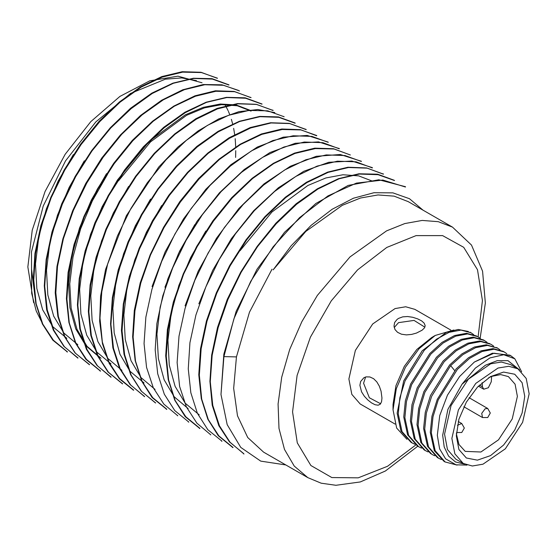 <?xml version="1.0" encoding="UTF-8"?>
<svg xmlns="http://www.w3.org/2000/svg" width="557" height="557" viewBox="0 0 557 557"><rect width="100%" height="100%" fill="white"/><g stroke="black" fill="none" stroke-linecap="round" stroke-linejoin="round"><path stroke-width="0.84" d="M422.867 210.045L409.486 198.724L392.915 192.84L373.963 192.701L353.43 198.222L332.111 209.279L311.057 225.383L291.151 245.811L273.153 269.853L305.772 231.413L342.29 205.31L360.539 198.02L377.98 194.929L394.057 196.134L408.239 201.599L452.472 227.138L438.289 221.672L422.213 220.468L404.772 223.559L386.523 230.849L350.005 256.951L317.386 295.391L301.803 321.716L289.731 349.42L281.696 377.256L278.075 403.978L279.015 428.389L284.488 449.402L294.235 466.077L307.833 477.662L263.6 452.124L247.705 437.551L237.505 415.835L233.662 388.368L236.426 356.926L249.445 312.171L272.004 269.205M372.487 181.192L358.659 175.901L342.973 174.766L325.859 177.982L307.903 185.481L271.976 211.987L240.039 250.741M199.211 414.847L185.237 403.171L175.121 386.321L169.237 365.023L167.929 340.285L171.187 313.354L178.894 285.372L190.633 257.536L205.812 230.995M188.134 408.546L174.181 396.772L164.155 379.881L158.369 358.687L156.97 334.144L160.11 307.213L167.831 279.057L179.612 251.151L194.783 224.631M155.027 389.427L141.06 377.639L131.013 360.741L125.248 339.526L123.877 314.977L127.003 288.094L134.697 259.98L146.491 232.06L161.69 205.533M144.047 382.958L130.011 371.254L119.936 354.259L114.206 332.926L112.876 308.32L116.016 281.522L123.633 253.595L135.316 225.689L150.564 199.079M121.913 370.308L107.94 358.513L97.872 341.601L92.121 320.359L90.777 295.802L93.91 268.954L101.569 240.875L113.37 212.969L128.59 186.428M110.947 363.818L96.918 352.142L86.781 335.23L80.939 313.981L79.637 289.327L82.896 262.396L90.526 234.448L102.223 206.55L117.45 179.96L149.471 141.109L185.314 114.839L203.208 107.39L220.328 104.02L236.112 104.953L250.065 110.279M107.598 174.271L92.385 200.819L80.633 228.885L73.009 256.888L69.799 283.701L71.192 308.16L77.005 329.34L87.024 346.343L101.026 358.248M251.082 111.094L237.296 105.739L221.63 104.619L204.551 107.863L186.609 115.32L150.557 141.903L118.662 180.67M99.8 357.538L85.848 345.744L75.766 328.909L69.917 307.694L68.595 283.033L71.853 256.06L79.533 227.994L91.299 200.144L106.498 173.666M77.848 344.686L63.825 333.023L53.681 316.153L47.832 294.897L46.523 270.215L49.789 243.263L57.427 215.301L69.124 187.41L84.337 160.841M66.812 338.308L52.797 326.653L42.652 309.81L36.804 288.554L35.481 263.83L38.76 236.857L46.405 208.889L58.165 181.081L73.406 154.561M450.808 330.113L414.826 309.337L405.719 306.796L395.045 308.55L372.724 323.972L355.387 350.409L348.877 378.948L351.822 394.321L360.191 403.957L395.094 424.107M359.919 385.319L360.678 381.448L363.944 377.716L366.026 376.894L369.869 376.929L373.622 378.711L376.797 381.893L379.31 386.168L381.058 391.167L381.991 398.067L381.559 401.75L380.285 404.18L378.119 405.204L375.07 404.702L371.477 402.836L367.78 399.954L364.32 396.229L361.542 391.822L359.919 385.319M406.965 439.355L396.654 428.082L393.026 409.778L393.026 404.438L395.971 385.674L404.34 366.367L416.873 349.462L431.654 337.528L435.226 335.467L453.899 329.995M398.547 318.416L402.711 316.884L407.578 316.536L412.765 317.253L417.708 318.848L421.642 320.902L424.162 323.116L425.193 325.706L424.497 327.836L422.102 330.21L416.455 333.065L411.588 334.409L406.401 334.903L401.458 334.235L397.524 332.348L395.004 329.542L393.987 326.13L394.662 322.531L397.064 319.44L398.547 318.416M365.629 376.998L363.596 383.195L369.382 397.747L380.668 403.728M418.606 446.693L417.52 446.066L407.592 434.829L403.755 417.005L405.392 400.852L410.613 383.989L429.781 353.521L442.014 342.409L454.589 335.516L466.46 333.323L476.625 336.003M410.92 442.258L400.929 430.986L397.134 413.183L403.721 380.918L422.171 350.757L446.442 332.327L458.223 329.486L468.395 331.499M457.088 465.074L445.113 461.969L435.191 450.71L431.341 432.935L432.977 416.782L438.206 399.905L457.36 369.444L469.6 358.339L482.181 351.439L494.059 349.253L504.21 351.933L506.793 353.716M503.138 351.356L493.022 348.591L481.116 350.854L468.493 357.754L456.19 368.845L437.217 399.432L431.954 416.232L430.262 432.309L434.342 450.724L444.02 461.363L445.106 461.99M441.367 459.56L438.498 458.181L428.521 446.916L424.719 429.106L426.39 413.022L431.647 396.215L450.641 365.643L462.958 354.572L475.567 347.672L487.459 345.403L497.561 348.139L500.054 349.887M438.477 458.167L437.391 457.541L427.463 446.303L423.633 428.479L425.276 412.34L430.491 395.47L449.659 364.988L461.892 353.883L474.46 346.99L486.331 344.797L497.589 348.153M434.745 455.737L431.877 454.359L421.886 443.087L418.091 425.283L419.713 409.13L424.935 392.26L444.11 361.785L456.343 350.68L468.938 343.801L480.809 341.608L490.961 344.282L493.62 346.127M430.791 453.732L420.8 442.46L417.005 424.65L418.627 408.504L423.849 391.634L443.031 361.166L455.264 350.061L467.852 343.175L479.723 340.981L489.875 343.655M428.103 451.908L425.256 450.529L415.278 439.271L411.477 421.461L413.12 405.322L418.335 388.452L437.489 357.97L449.729 346.865L462.296 339.965L474.167 337.772L484.325 340.452L486.999 342.304M424.169 449.91L414.199 438.644L410.391 420.834L411.992 404.744L417.2 387.895L436.375 357.322L448.622 346.266L461.252 339.324L473.116 337.131L483.225 339.833M421.489 448.086L418.627 446.707L408.636 435.442L404.842 417.632L406.443 401.541L411.651 384.692L430.826 354.12L443.073 343.063L455.71 336.129L467.567 333.922L477.683 336.637L480.406 338.51M473.756 334.66L471.104 332.835L461.008 330.12L449.13 332.292L436.5 339.22L424.246 350.269L405.05 380.842L399.835 397.74L398.234 413.816L402.022 431.619L412.013 442.885L414.874 444.27M519.068 369.59L507.977 360.637L497.234 360.637L485.363 365.253M466.968 465.074L456.051 464.851L445.593 458.801L439.626 448.845L437.294 435.24L439.717 415.543L447.48 395.108L459.567 376.518L474.376 362.064L492.381 353.215L509.759 355.136L510.699 355.679L493.982 353.229L474.369 362.064M444.932 461.857L444.02 461.363M507.984 360.637L519.507 369.897M485.363 365.218L462.066 384.177M521.637 371.721L514.8 358.764L503.716 354.725L489.916 357.921L475.316 368.135L462.066 384.17L447.87 409.388L442.697 435.24L444.194 446.965L448.573 456.099L455.515 461.955L464.496 464.113M517.836 368.811L510.477 364.563L501.37 362.022L490.696 363.77L468.381 379.199L451.045 405.635L444.535 434.175L447.473 449.548L455.849 459.184L463.208 463.431L472.308 465.972L482.982 464.218L505.303 448.796L522.64 422.359L529.15 393.82L526.212 378.447L517.836 368.811L508.729 366.269L498.055 368.024L475.741 383.446L458.404 409.882L451.894 438.422L454.832 453.795L463.208 463.431M514.8 358.771L510.699 355.679M393.026 409.778L396.285 388.716L405.405 367.293L419.143 348.598L435.226 335.467M456.308 435.873L458.912 419.254L466.327 402.154L477.426 387.178L490.522 376.616L503.612 372.062L514.717 374.22L522.132 382.75L524.736 396.368L522.132 412.988L514.717 430.088L503.612 445.064L490.522 455.626L477.426 460.179L466.327 458.021L458.912 449.492L456.308 435.873M488.628 377.764L491.615 376.414L500.701 374.576L508.437 376.602L515.051 384.219L517.376 396.368L512.231 418.927L498.529 439.828L480.886 452.019L465.248 451.393L458.989 444.521L456.357 433.659M482.125 382.666L482.446 386.802L483.72 389.239L488.357 387.749L491.239 381.726L491.615 376.414M424.859 327.182L414.032 320.393L398.547 322.663L394.196 327.523M236.426 356.926L223.879 356.612L221.025 394.502L227.207 424.643L240.728 447.389L260.725 461.126L285.859 464.977M223.879 356.612L233.968 318.708L250.734 281.376L273.069 246.855L299.52 217.634L327.899 195.96L356.403 183.135L382.84 180.078L405.454 187.02M243.98 453.955L230.006 442.23L219.465 425.833L212.746 405.419L210.254 381.649L212.133 355.373L218.128 327.669L227.91 299.596L241.167 272.22L257.536 246.619L276.307 223.691L296.686 204.224L317.873 189.011L339.06 178.832L359.369 174.062L378.078 174.661L394.481 180.538M233.021 447.452L218.929 435.922L208.297 419.658L201.697 399.077L199.35 375.126L201.161 348.814L207.023 321.159L216.812 293.156L230.201 265.745L246.57 240.06L265.264 217.119L285.685 197.658L306.963 182.543L328.108 172.398L348.445 167.546L367.167 168.117L383.46 174.125M221.93 441.179L207.845 429.705L197.387 413.301L190.821 392.741L188.294 368.901L189.965 342.666L195.932 314.963L205.853 286.883L219.228 259.465L235.527 233.745L254.236 210.755L274.636 191.448L295.858 176.402L317.065 166.132L337.403 161.154L356.041 161.822L372.348 167.901M210.859 434.857L196.913 423.216L186.386 406.895L179.667 386.481L177.14 362.565L179.013 336.156L185.028 308.411L194.839 280.366L208.095 253.045L224.429 227.479L243.165 204.586L263.524 185.147L284.718 169.934L305.953 159.706L326.284 154.93L344.985 155.542L361.361 161.433M199.914 428.333L185.829 416.789L175.211 400.567L168.597 380.062L166.244 356.132L168.054 329.8L173.902 302.103L183.685 274.079L197.081 246.779L213.456 221.15L232.151 198.111L252.509 178.595L273.759 163.535L294.966 153.467L315.318 148.573L334.04 149.032L350.367 154.985M188.823 422.053L174.745 410.606L164.287 394.252L157.722 373.719L155.187 349.893L156.851 323.631L162.811 295.864L172.74 267.757L186.122 240.346L202.407 214.647L221.073 191.685L241.439 172.392L262.653 157.346L283.875 147.062L304.254 142.049L322.928 142.689L339.234 148.782M177.746 415.745L163.8 404.117L153.286 387.797L146.575 367.397L144.026 343.53L145.885 317.128L151.908 289.362L161.725 261.282L174.982 233.94L191.288 208.381L209.982 185.516L230.306 166.104L251.513 150.877L272.812 140.594L293.191 135.79L311.885 136.416L328.247 142.32M166.801 409.221L152.729 397.663L142.119 381.461L135.497 361.027L133.13 337.117L134.933 310.778L140.789 283.053L150.564 254.981L163.974 227.639L180.371 202.003L199.065 178.985L219.381 159.504L240.582 144.458L261.783 134.39L282.162 129.489L300.919 129.927L316.759 135.567M155.675 403.003L141.603 391.453L131.153 375.133L124.594 354.642L122.074 330.837L123.738 304.554L129.697 276.718L139.647 248.575L153.036 221.178L169.321 195.507L187.953 172.573L208.276 153.3L229.463 138.268L250.685 127.985L271.092 122.937L289.814 123.557L306.127 129.656M144.632 396.64L130.679 384.991L120.173 368.643L113.475 348.257L110.92 324.473L112.758 298.12L118.78 270.347L128.611 242.225L141.875 214.835L158.174 189.255L176.868 166.397L197.185 146.999L218.365 131.793L239.642 121.489L260.035 116.678L278.751 117.311L295.126 123.222M133.68 390.116L119.616 378.544L109.019 362.349L102.384 341.97L100.009 318.11L101.813 291.784L107.661 264.032L117.436 235.91L130.86 208.513L147.271 182.87L165.965 159.866L186.254 140.406L207.406 125.367L228.593 115.299L248.986 110.397L267.771 110.822L284.147 116.754M122.617 383.787L108.524 372.361L97.997 356.069L91.341 335.613L88.848 311.843L90.589 285.588L96.542 257.689L106.387 229.561L119.741 202.17L136.124 176.465L154.804 153.495L175.093 134.216L196.252 119.191L217.46 108.907L237.895 103.839L256.693 104.424L273.027 110.523M111.01 377.242L97.545 365.858L87.052 349.49L80.368 329.103L77.806 305.368L79.637 279.078L85.653 251.304L95.491 223.155L108.768 195.723L125.088 170.101L143.797 147.236L164.127 127.859L185.286 112.667L206.501 102.384L226.866 97.572L245.588 98.213L262.006 104.131M100.559 371.018L86.502 359.439L75.919 343.237L69.277 322.893L66.882 299.081L68.671 272.784L74.52 245.031L84.302 216.854L97.747 189.38L114.178 163.716L132.879 140.733L153.147 121.294L174.264 106.262L195.423 96.194L215.817 91.285L234.622 91.71L251.04 97.635M89.524 364.647L75.397 353.215L64.911 336.922L58.36 316.446L55.86 292.662L57.517 266.42L63.428 238.605L73.385 210.435L86.808 182.988L103.122 157.283L121.739 134.321L142.07 114.951L163.257 99.835L184.395 89.649L204.781 84.713L223.636 85.263L239.503 90.965M77.896 358.13L64.403 346.733L53.925 330.336L47.254 309.936L44.699 286.235L46.51 259.994L52.525 232.248L62.37 204.085L75.661 176.611L92.002 150.933L110.739 128.054L131.083 108.692L152.228 93.534L173.401 83.265L193.732 78.453L212.454 79.101L228.878 85.033M67.46 351.871L53.395 340.25L42.785 324.021L36.135 303.669L33.747 279.886L35.544 253.644L41.399 225.933L51.188 197.742L64.661 170.205L81.12 144.521L99.842 121.537L120.11 102.119L141.193 87.101L162.289 77.047L182.626 72.138L201.425 72.57L217.425 78.217M43.613 325.72L36.198 310.91L31.652 293.351L31.477 251.917L43.258 205.999L65.538 160.91L95.846 121.872L130.519 93.465L165.45 79.171L181.686 77.889L196.51 80.654M217.383 78.3L201.028 72.243L182.181 71.679L161.802 76.622L140.649 86.815L119.463 101.938L99.153 121.301L80.535 144.263L64.222 169.969L50.791 197.408L40.842 225.585L34.938 253.407L33.288 279.649L35.78 303.433L42.332 323.896L52.824 340.181L66.944 351.606M228.969 84.88L212.092 78.697L193.321 78.245L172.942 83.118L151.755 93.179L130.568 108.26L110.265 127.748L91.564 150.738L75.16 176.36L61.764 203.723L52.01 231.816L46.134 259.562L44.309 285.901L46.677 309.783L53.333 330.169L63.937 346.377L77.987 357.97M238.431 90.387L221.965 84.768L203.221 84.546L182.814 89.754L161.621 100.225L140.587 115.459L120.396 134.975L101.827 157.986L85.708 183.566L72.598 210.859L62.892 238.856L56.974 266.497L55.24 292.752L57.858 316.411L64.57 336.686L75.035 352.929L89.44 364.793M250.441 97.503L234.142 91.39L215.434 90.798L195.041 95.839L173.812 106.102L152.604 121.113L132.267 140.413L113.628 163.389L97.322 189.088L83.919 216.499L73.984 244.62L68.065 272.401L66.408 298.663L68.915 322.503L75.467 343.021L85.952 359.328L100.037 370.76M262.082 103.999L245.24 97.795L226.497 97.336L206.132 102.203L184.931 112.263L163.695 127.358L143.358 146.867L124.657 169.871L108.274 195.486L94.892 222.793L85.13 250.845L79.261 278.57L77.423 304.916L79.783 328.832L86.432 349.281L97.05 365.503L111.108 377.075M272.547 110.189L256.171 104.27L237.477 103.63L217.119 108.434L195.869 118.718L174.675 133.938L154.324 153.342L135.609 176.207L119.289 201.801L105.914 229.226L96.062 257.306L90.13 284.989L88.34 311.391L90.819 335.279L97.44 355.714L107.995 372.027L122.547 383.905M274.838 112.584L257.814 109.492L238.869 111.651L218.72 118.913L198.132 130.86L177.871 147.069L158.703 167.1L126.397 215.691L105.531 269.539L100.594 296.101L99.619 321.138L102.516 343.829L109.172 363.359L119.477 378.92L133.144 389.879M294.681 122.839L278.375 116.893L259.673 116.413L239.343 121.266L218.135 131.327L196.83 146.442L176.451 165.979L157.749 189.004L141.387 214.605L128.013 241.884L118.244 269.894L112.368 297.577L110.537 323.916L112.883 347.867L119.525 368.386L130.15 384.636L144.214 396.194M305.661 129.301L289.271 123.396L270.584 122.77L250.267 127.539L229.073 137.774L207.879 152.98L187.507 172.405L168.75 195.298L152.423 220.885L139.153 248.241L129.328 276.307L123.313 304.052L121.447 330.426L123.995 354.266L130.7 374.694L141.213 391.056L155.166 402.718M316.668 135.734L300.383 129.649L281.751 129.008L261.428 133.986L240.227 144.214L218.998 159.225L198.584 178.546L179.855 201.592L163.535 227.333L150.153 254.737L140.239 282.796L134.3 310.458L132.622 336.686L135.121 360.539L141.666 381.127L152.138 397.538L166.251 409.005M327.788 141.965L307.199 135.393L283.221 137.189L257.306 147.076L230.904 164.761L205.784 189.317L183.434 218.985L165.109 252.001L152.04 286.577M338.781 148.406L318.555 141.931L295.182 143.267L269.915 152.562L244.154 169.516L219.381 192.882L197.046 221.296L178.574 253.338L164.942 287.196M350.374 154.978L333.476 148.712L314.796 148.127L294.5 153.091L273.341 163.305L252.133 178.317L231.698 197.665L212.913 220.76L196.593 246.528L183.232 273.933L173.338 301.957L167.399 329.577L165.714 355.756L168.207 379.589L174.752 400.177L185.23 416.629L199.35 428.138M360.887 161.091L340.271 154.498L316.258 156.336L290.336 166.258L263.997 183.894L238.897 208.436L216.527 238.166L198.167 271.259L185.091 305.87M371.902 167.511L351.857 161.064L328.734 162.296L303.767 171.291L278.263 187.827L253.658 210.734L231.336 238.695L212.718 270.333L198.856 303.857M382.875 173.993L366.562 167.908L347.944 167.239L327.62 172.12L306.434 182.257L285.288 197.275L264.909 216.666L246.055 239.782L229.679 265.473L216.311 292.864L206.452 320.992L200.513 348.654L198.807 374.812L201.286 398.617L207.824 419.198L218.302 435.699L232.457 447.271M393.994 180.217L377.646 174.202L358.896 173.763L338.552 178.693L317.393 188.76L296.22 203.737L275.882 223.218L257.16 246.305L240.735 272.018L227.291 299.387L217.502 327.425L211.667 355.074L209.892 381.336L212.245 405.211L218.817 425.701L229.449 441.938L243.576 453.489M405.016 186.616L378.823 179.758L348.202 185.425L315.805 203.521L284.474 232.332L256.972 269.31L236.133 311.286L223.817 354.155L221.025 394.502M31.526 269.052L35.154 298.092M235.646 157.415L235.785 150.696M235.736 147.445L235.186 138.707M234.789 135.24L233.641 128.312M232.735 124.267L231.357 119.323M229.825 114.867L228.426 111.407M228.078 110.627L224.937 104.493M33.622 302.688L27.85 266.928L32.243 230.18L45.04 191.524L65.141 154.282L90.819 121.656L119.866 96.452L149.784 80.842L177.996 76.163L202.08 82.812M454.679 370.579L450.655 365.65M487.737 408.504L485.133 408.761L481.735 413.35L482.529 417.513L487.737 417.513L490.334 413.009L487.737 408.504L469.071 397.726M456.517 432.538L461.718 432.538L464.322 428.027L461.718 423.522L457.415 425.242M479.486 385.096L482.446 386.802M478.136 336.901L482.418 300.578L477.46 269.72L463.737 247.329L442.585 235.583L416.072 235.632L386.774 247.468L357.552 269.943L331.241 300.864L310.416 337.215L297.104 375.46L292.592 411.874L297.327 442.906L310.848 465.534L331.833 477.558L358.248 477.809L387.512 466.251L415.787 444.952M503.138 351.314L504.224 351.94M496.51 347.484L497.596 348.111M483.274 339.84L484.353 340.466M470.017 332.188L471.111 332.821M424.149 449.896L425.235 450.522M410.892 442.244L411.992 442.878M463.87 406.742L482.529 417.513M458.272 421.538L461.718 423.522M478.4 386.168L483.72 389.239M307.833 477.662L321.208 483.211L335.913 485.321L360.316 481.93L385.353 471.013L417.743 446.199M480.12 338.28L485.37 302.973L482.585 271.175L471.521 245.101L452.472 227.138M66.861 351.752L67.362 352.045M99.968 370.871L100.476 371.164M133.081 389.991L133.583 390.276M144.117 396.361L144.625 396.654M155.159 402.732L155.661 403.024M166.195 409.103L166.696 409.395M177.23 415.48L177.732 415.766M188.266 421.851L188.774 422.143M199.302 428.222L199.81 428.514M210.344 434.592L210.845 434.885M221.38 440.963L221.881 441.255M232.415 447.341L232.917 447.626M243.451 453.711L243.952 453.997M250.539 97.336L251.04 97.628M272.61 110.077L273.118 110.37M283.652 116.455L284.154 116.74M294.688 122.825L295.189 123.118M305.723 129.196L306.225 129.489M327.795 141.938L328.303 142.23M338.837 148.315L339.338 148.601M360.908 161.057L361.409 161.349M371.944 167.427L372.452 167.72M382.979 173.798L383.488 174.09M394.022 180.176L394.523 180.461M405.057 186.546L405.559 186.839"/></g></svg>
